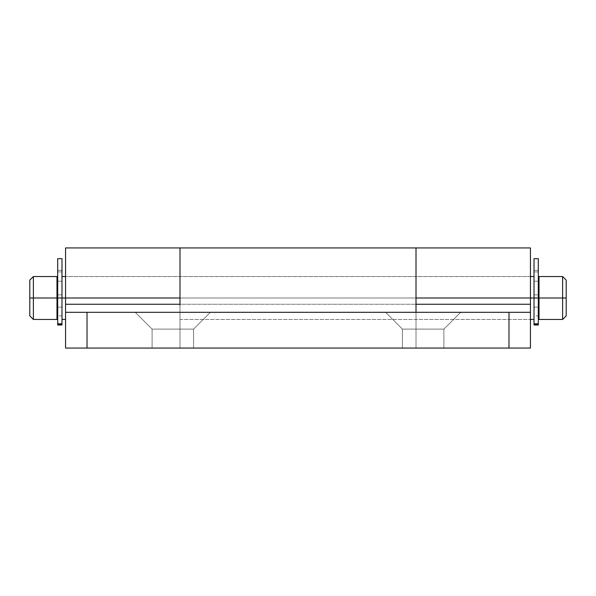 <?xml version="1.0" encoding="UTF-8"?>
<svg xmlns="http://www.w3.org/2000/svg" width="596" height="596" viewBox="0 0 596 596"><rect width="100%" height="100%" fill="white"/><g stroke="black" fill="none" stroke-linecap="round" stroke-linejoin="round"><path stroke-width="0.45" stroke-dasharray="2.98 2.23" d="M402.419 329.111L385.612 312.304L460.708 312.304L443.901 329.111L402.419 329.111L443.901 329.111L443.901 348.064L402.419 348.064L402.419 329.111L402.419 348.064L443.901 348.064L402.419 348.064L443.901 348.064L443.901 329.111L402.419 329.111L443.901 329.111L460.708 312.304L385.612 312.304L457.847 312.304L385.612 312.304L402.419 329.111L443.901 329.111L443.901 348.064L402.419 348.064L402.419 329.111L385.612 312.304L460.708 312.304L443.901 329.111L402.419 329.111L443.901 329.111L460.708 312.304L385.612 312.304L457.847 312.304L385.612 312.304L402.419 329.111L402.419 348.064L443.901 348.064L402.419 348.064L443.901 348.064L443.901 329.111L402.419 329.111M152.099 329.111L135.292 312.304L210.388 312.304L193.581 329.111L152.099 329.111L193.581 329.111L193.581 348.064L152.099 348.064L152.099 329.111L152.099 348.064L193.581 348.064L152.099 348.064L193.581 348.064L193.581 329.111L152.099 329.111L193.581 329.111L210.388 312.304L135.292 312.304L207.527 312.304L135.292 312.304L152.099 329.111L193.581 329.111L193.581 348.064L152.099 348.064L152.099 329.111L135.292 312.304L210.388 312.304L193.581 329.111L152.099 329.111L193.581 329.111L210.388 312.304L135.292 312.304L207.527 312.304L135.292 312.304L152.099 329.111L152.099 348.064L193.581 348.064L152.099 348.064L193.581 348.064L193.581 329.111L152.099 329.111M179.992 248.033L179.992 298L530.44 298L530.44 276.544L530.44 298L530.44 276.544L530.44 298L416.008 298L416.008 276.544L416.008 319.456L416.008 298L416.008 319.456L416.008 298L530.44 298L530.44 276.544L530.44 319.456L530.44 298L530.44 319.456L530.44 298L530.44 319.456L530.44 298L416.008 298L416.008 276.544L416.008 319.456L416.008 298L179.992 298L179.992 348.064L65.56 348.064L65.56 247.981M65.56 298L179.992 298L179.992 276.544L179.992 298L179.992 276.544L179.992 298L65.56 298L65.56 276.544L65.56 319.456L65.56 298L65.56 319.456L65.56 298L179.992 298L179.992 319.456L179.992 298L179.992 319.456L179.992 298L65.56 298L65.56 319.456L65.56 276.544L65.56 298L530.44 298L65.56 298M530.44 309.883L530.44 312.304L416.008 312.304L416.008 348.064L416.008 247.981L416.008 298L416.008 276.544L416.008 298L416.008 276.544L416.008 298L179.992 298L179.992 348.064L530.44 348.064L416.008 348.064L416.008 247.936M179.992 247.936L179.992 298L416.008 298L416.008 312.304L530.44 312.304L65.56 312.304L179.992 312.304L65.56 312.304L65.56 348.064L65.56 247.936M65.56 309.883L65.56 348.064L179.992 348.064L179.992 305.152M179.992 248.897L179.992 348.064L416.008 348.064L416.008 312.304L179.992 312.304L179.992 348.064L416.008 348.064L416.008 304.258L179.992 304.258L179.992 298L179.992 319.456L179.992 298L179.992 319.456L179.992 298L416.008 298L416.008 319.456L416.008 298L416.008 319.456L416.008 298L179.992 298L179.992 312.304L416.008 312.304L416.008 348.064L65.56 348.064L530.44 348.064L416.008 348.064L416.008 312.304L65.56 312.304L508.984 312.304L508.984 348.064L87.016 348.064L87.016 312.304L87.016 348.064L65.56 348.064L65.56 312.304L416.008 312.304L416.008 309.883M416.008 248.897L416.008 304.258L179.992 304.258L179.992 348.064L179.992 312.304L179.992 348.064L65.56 348.064L65.56 312.304M530.44 312.304L530.44 348.064L508.984 348.064L508.984 312.304L530.44 312.304L530.44 348.064L530.44 312.304L530.44 348.064L416.008 348.064L416.008 312.304M179.992 298L179.992 276.544L179.992 298M416.008 298L416.008 319.456L416.008 298M61.984 258.679L61.984 324.03L57.693 324.03L57.693 258.679M57.693 324.999L57.693 323.568L61.984 323.568L61.984 307.126L57.693 307.126L61.984 307.126L61.984 298L57.693 298L61.984 298L57.693 298L61.984 298L57.693 298L57.693 307.126L57.693 298L61.984 298L61.984 307.126L57.693 307.126L57.693 323.568L61.984 323.568L57.693 323.568L57.693 307.126L61.984 307.126L61.984 324.999L61.984 323.568L57.693 323.568L57.693 324.999L57.693 324.03L61.984 324.03L61.984 258.955M61.984 294.849L57.693 294.849L57.693 270.331L61.984 270.331L61.984 294.849L61.984 270.331L57.693 270.331L57.693 294.849L61.984 294.849L61.984 270.256L61.984 271.925L57.693 271.925L57.693 281.2L61.984 281.2L61.984 271.925L61.984 281.2L57.693 281.2C57.693 279.77 57.693 279.77 57.693 281.2C57.693 279.77 57.693 279.77 57.693 281.2L61.984 281.2C61.984 279.77 61.984 279.77 61.984 281.2C61.984 279.77 61.984 279.77 61.984 281.2L57.693 281.2L57.693 271.925L61.984 271.925L61.984 281.2C61.984 279.77 61.984 279.77 61.984 281.2L61.984 294.849M57.693 324.984L57.693 258.955M61.984 323.568L61.984 298L61.984 323.568M61.984 298L61.984 319.456L61.984 298L534.016 298L534.016 319.456L534.016 276.544L534.016 319.456L534.016 276.544L534.016 298L61.984 298L61.984 276.544L61.984 298M56.978 298L56.978 319.456L56.978 280.12L56.978 315.88L56.978 298L33.376 298L33.376 319.456L33.376 298L56.978 298L56.978 276.544L56.978 298M539.022 298L539.022 315.88L539.022 298L562.624 298L562.624 319.456L562.624 276.544L562.624 298L539.022 298L539.022 276.544L539.022 298M566.2 298L566.2 315.88L566.2 298M29.8 315.88L29.8 280.12L29.8 315.88M33.376 298L33.376 276.544L33.376 298M538.307 258.679L538.307 324.03L534.016 324.03L534.016 258.679M534.016 324.999L534.016 323.568L538.307 323.568L538.307 307.126L534.016 307.126L538.307 307.126L538.307 298L534.016 298L538.307 298L534.016 298L538.307 298L534.016 298L534.016 307.126L534.016 298L538.307 298L538.307 307.126L534.016 307.126L534.016 323.568L538.307 323.568L534.016 323.568L534.016 307.126L538.307 307.126L538.307 324.999L538.307 323.568L534.016 323.568L534.016 324.999L534.016 324.03L538.307 324.03L538.307 258.955M538.307 294.849L534.016 294.849L534.016 270.331L538.307 270.331L538.307 294.849L538.307 270.331L534.016 270.331L534.016 294.849L538.307 294.849L538.307 270.256L538.307 271.925L534.016 271.925L534.016 281.2L538.307 281.2L538.307 271.925L538.307 281.2L534.016 281.2C534.016 279.77 534.016 279.77 534.016 281.2C534.016 279.77 534.016 279.77 534.016 281.2L538.307 281.2C538.307 279.77 538.307 279.77 538.307 281.2C538.307 279.77 538.307 279.77 538.307 281.2L534.016 281.2L534.016 271.925L538.307 271.925L538.307 281.2C538.307 279.77 538.307 279.77 538.307 281.2L538.307 294.849M534.016 324.984L534.016 258.955M538.307 323.568L538.307 298L538.307 323.568M530.44 276.544L65.56 276.544L530.44 276.544M179.992 319.456L530.44 319.456L179.992 319.456M57.693 280.12L56.978 280.12M61.984 315.88L56.978 315.88M539.022 315.88L534.016 315.88M539.022 280.12L538.307 280.12"/><path stroke-width="0.89" d="M65.56 247.981L65.56 298L179.992 298L179.992 248.033M416.008 312.304L416.008 248.897L416.008 304.258L530.44 304.258L530.44 298L416.008 298L416.008 312.304L416.008 247.981L416.008 298L530.44 298L530.44 247.981M65.56 248.897L65.56 304.258L179.992 304.258L179.992 247.936L65.56 247.936M65.56 309.883L65.56 304.258L179.992 304.258L179.992 298L65.56 298L65.56 348.064L87.016 348.064L65.56 348.064L65.56 312.304L530.44 312.304L530.44 348.064L87.016 348.064L508.984 348.064L508.984 312.304L87.016 312.304L87.016 348.064L87.016 312.304L65.56 312.304M530.44 248.897L530.44 309.883M416.008 309.883L416.008 304.258L530.44 304.258L530.44 312.304L508.984 312.304L508.984 348.064L530.44 348.064L530.44 312.304M179.992 305.152L179.992 248.897M57.693 258.679L57.693 298L61.984 298L61.984 258.679L57.693 258.664M61.984 258.955L61.984 298L57.693 298L57.693 324.03L61.984 324.03L61.984 298L61.984 324.03L57.693 324.03L57.693 324.999L61.984 324.999L61.984 324.03L61.984 324.984M57.693 258.955L57.693 324.984M534.016 258.955L534.016 298L530.44 298L538.307 298L538.307 258.679L534.016 258.664L534.016 324.03L538.307 324.03L538.307 298L534.016 298L534.016 324.999L538.307 324.999L538.307 324.03L534.016 324.03L534.016 324.984M65.56 298L61.984 298L65.56 298M566.2 315.88L566.2 298L566.2 315.88L562.624 319.456L562.624 298L539.022 298L539.022 319.456L539.022 298L562.624 298L562.624 319.456L539.022 319.456M566.2 280.12L566.2 298L562.624 298L566.2 298L566.2 280.12L562.624 276.544L562.624 298L562.624 276.544L539.022 276.544L539.022 298L539.022 276.544M29.8 280.12L29.8 315.88L33.376 319.456L33.376 298L29.8 298L33.376 298L33.376 319.456L56.978 319.456L56.978 298L33.376 298L56.978 298L56.978 276.544L33.376 276.544L33.376 298L33.376 276.544L29.8 280.12L29.8 315.88M56.978 319.456L56.978 276.544M538.307 258.955L538.307 324.984M179.992 247.936L530.44 247.936M61.984 324.999L57.693 324.999M57.693 315.88L56.978 315.88M534.016 319.456L530.44 319.456M65.56 319.456L61.984 319.456M539.022 315.88L538.307 315.88M539.022 280.12L538.307 280.12M534.016 276.544L530.44 276.544M65.56 276.544L61.984 276.544M57.693 280.12L56.978 280.12M538.307 324.999L534.016 324.999"/></g></svg>
